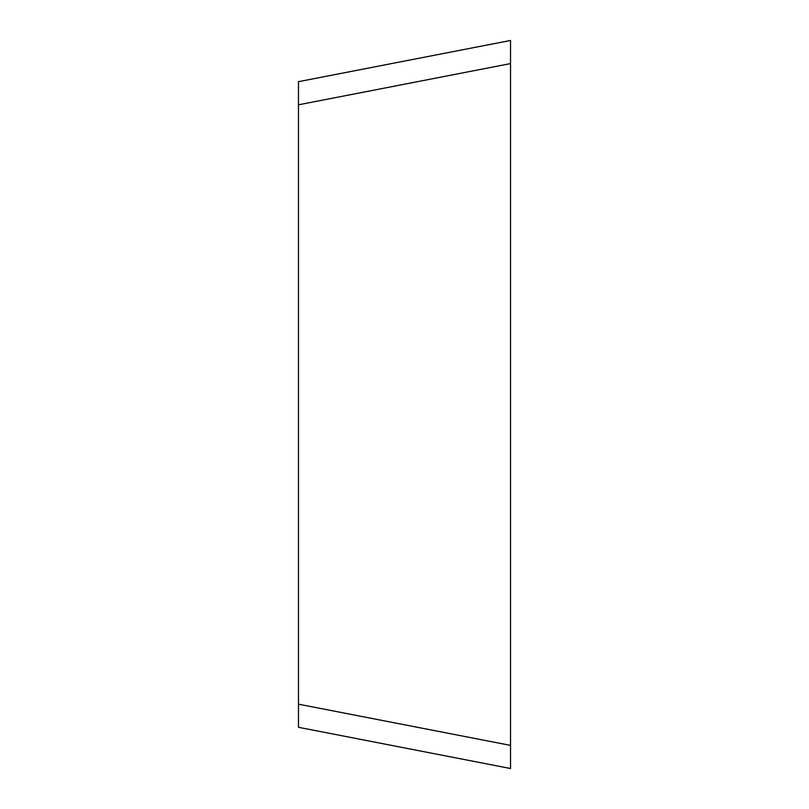 <?xml version="1.0" encoding="UTF-8"?>
<svg xmlns="http://www.w3.org/2000/svg" width="809" height="809" viewBox="0 0 809 809"><rect width="100%" height="100%" fill="white"/><g stroke="black" fill="none" stroke-linecap="round" stroke-linejoin="round"><path stroke-width="1.21" d="M298.47 704.174L510.53 745.392L510.53 768.52L298.47 727.301L298.47 81.679L510.53 40.46L510.53 63.587L298.47 104.806M510.53 745.392L510.53 63.587M510.53 40.46L510.53 768.55L510.53 40.46"/></g></svg>
